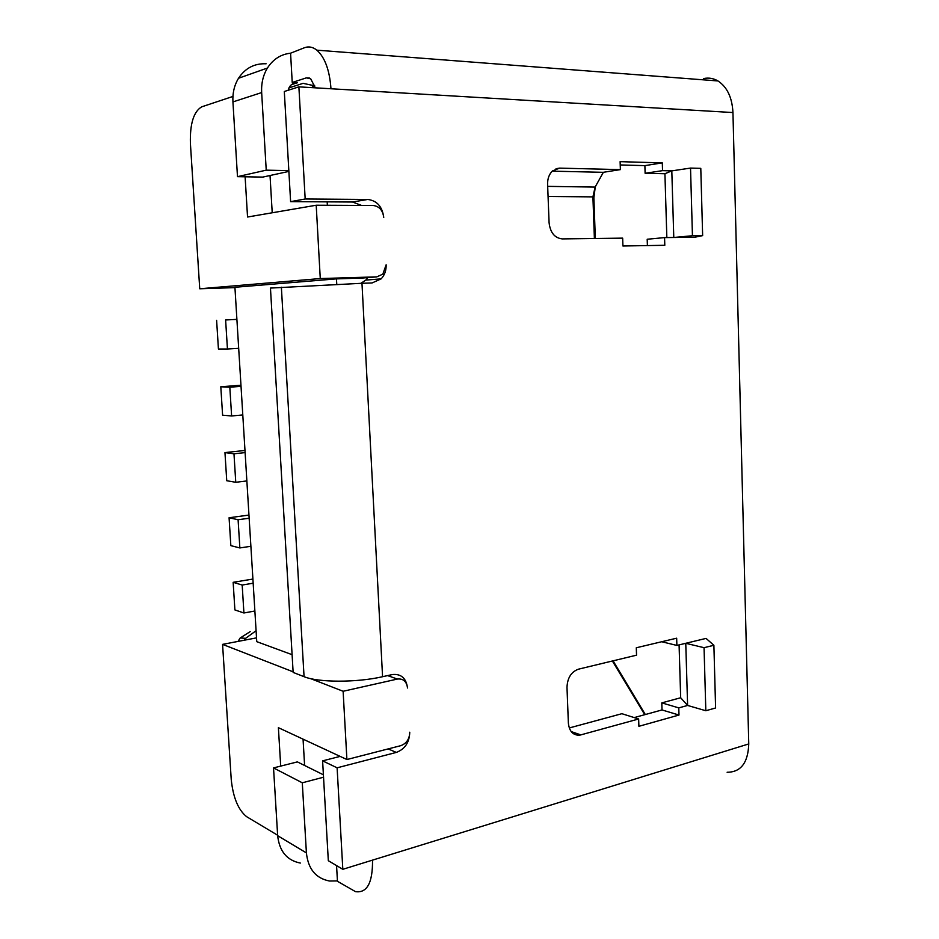 <?xml version="1.0" encoding="UTF-8"?>
<svg xmlns="http://www.w3.org/2000/svg" width="939" height="939" viewBox="0 0 939 939"><rect width="100%" height="100%" fill="white"/><g stroke="black" fill="none" stroke-linecap="round" stroke-linejoin="round"><path stroke-width="1.41" d="M548.059 196.451L592.92 196.885L594.387 238.494M314.213 87.773L311.595 85.167L303.097 83.348L288.93 87.879M340.129 756.388L322.605 760.86L337.113 767.82L342.817 869.303L372.525 860.124C372.748 882.766 367.079 893.271 355.505 891.651L337.453 881.298L336.561 865.594M342.817 869.303L328.321 860.711L322.605 760.86M361.515 205.43L352.548 202.014L290.609 201.639L284.306 91.494L298.884 86.858L305.175 198.998L367.759 199.455C376.985 200.629 382.314 206.615 383.746 217.414C382.783 210.219 379.239 206.24 373.112 205.477L316.208 205.23L320.269 278.554L376.774 276.876L382.83 274.153L386.14 264.786C386.316 270.455 384.65 275.15 381.14 278.871L372.067 282.956L361.973 283.285L382.572 676.714L392.279 674.554C401.094 673.639 406.176 678.122 407.526 688.005C406.622 681.421 403.242 678.439 397.397 679.061L343.122 691.268L346.902 759.534L400.8 745.66C406.54 743.5 409.533 739.016 409.756 732.209C409.427 742.42 404.944 749.158 396.305 752.421L337.113 767.82M679.085 644.905L680.669 697.759L661.795 702.877L678.78 707.889L678.991 715.049L662.018 709.943L661.795 702.877M662.018 709.943L634.236 717.584M678.78 707.889L687.606 705.447L685.763 643.297L704.05 647.687L713.886 645.269L706.046 638.403L676.89 645.433L676.667 638.191L636.29 647.769L636.536 655.176L578.459 669.178C571.205 671.855 567.391 677.935 566.992 687.418L568.365 723.042C569.269 731.34 573.013 735.401 579.621 735.214L638.649 718.981L621.864 713.699L569.269 727.96M645.116 173.281L662.547 170.652L671.808 170.875L664.918 173.727L645.116 173.281L644.882 165.628L620.221 164.959M664.918 173.727L666.843 237.579M647.394 245.584L647.194 239.245L664.566 237.602L664.8 245.29L622.921 245.995L622.663 238.13L562.261 238.905C554.644 238.025 550.242 232.614 549.08 222.684L547.601 184.314C547.496 178.668 549.127 174.208 552.484 170.921L559.597 168.128L620.386 169.619L603.19 172.318L552.238 171.156M671.808 170.875L673.779 237.485L692.442 235.736L690.529 168.081L671.808 170.875M692.442 235.736L702.642 235.619L700.787 168.351L690.529 168.081M288.872 171.403L262.791 177.095L237.485 176.661L266.23 170.159L261.664 92.574C261.195 83.371 263.12 75.19 267.415 68.042C273.085 59.239 280.808 54.286 290.574 53.194L304.67 47.654C308.849 46.175 312.91 47.02 316.866 50.166C324.929 57.408 329.636 70.284 330.974 88.759L298.884 86.858M372.525 860.124L748.759 743.934L732.948 112.551L330.974 88.759M638.649 718.981L638.896 726.305L678.991 715.049M702.642 235.619L694.801 237.227L664.566 237.602M620.386 169.619L620.116 161.661L662.312 162.881L662.547 170.652M360.846 283.32L365.858 280.08L367.865 277.604M327.171 201.862L327.359 205.277M362.384 278.05L336.467 278.871L336.761 284.235M390.131 675.035L391.023 676.819M388.957 675.294L390.143 676.503M305.175 198.998L290.609 201.639M315.328 87.832L310.703 78.806L306.349 77.867L309.53 78.066M290.574 53.194L292.229 82.468L306.349 77.867M266.124 63.782C254.457 63.3 245.255 68.124 238.518 78.266C234.327 85.167 232.473 93.055 232.931 101.917L237.485 176.661M291.43 84.686L297.358 82.773L292.229 82.468M297.358 82.773C294.107 82.667 291.513 83.994 289.576 86.764L288.073 90.297M266.23 170.159L288.825 170.628M234.938 287.627L199.737 288.778L190.394 143.315C189.889 123.725 193.68 111.553 201.756 106.811L232.931 96.447M256.535 637.863L222.566 644.377L293.109 671.819M277.627 835.229L246.628 816.684C238.26 809.958 233.13 797.587 231.24 779.57L222.566 644.377M250.197 631.63L240.173 637.98L238.025 641.407M244.293 640.21L245.642 638.309L256.089 630.715M595.291 186.755L593.882 197.718L595.314 238.483M703.651 78.571C708.675 77.503 713.452 78.301 717.983 80.954C727.185 87.045 732.174 97.574 732.948 112.551M748.759 743.934C748.066 762.773 740.859 772.222 727.126 772.257M613.073 660.833L645.328 714.532M337.43 880.923L329.495 881.017C315.833 878.376 308.145 869.009 306.407 852.905L302.288 782.797L323.544 777.21M323.403 774.792L297.37 761.893L273.531 767.914L277.662 835.698C279.376 851.274 286.923 860.394 300.316 863.058M644.753 714.696L612.381 660.997M273.531 767.914L302.288 782.797M280.702 766.107L278.39 727.678L346.902 759.534M303.062 739.157L304.6 765.473M310.586 678.615L343.122 691.268M292.099 654.683L256.758 641.654L253.166 583.201L242.18 585.044L243.917 612.979L254.88 611.007M382.572 676.714C356.761 682.688 318.121 682.606 304.06 676.679L293.144 672.418L270.455 288.073L361.973 283.285M250.889 546.287L249.152 518.222L238.095 519.737L239.856 547.942L250.889 546.287L253.166 583.201M246.863 480.944L245.114 452.598L233.975 453.795L235.759 482.282L246.863 480.944L249.152 518.222M242.79 414.956L241.03 386.34L229.82 387.208L231.616 415.965L242.79 414.956L245.114 452.598M238.682 348.334L236.898 319.424L225.618 319.953L227.438 349.003L238.682 348.334L241.03 386.34M336.467 278.871L234.926 287.275L236.898 319.424M252.908 579.058L233.154 582.309L242.18 585.044M243.917 612.979L234.891 609.927L233.154 582.309M199.737 288.778L320.269 278.554M316.208 205.23L247.544 217.015L245.114 176.79M270.033 175.523L272.216 212.777M236.898 319.366L225.618 319.953M227.438 349.003L218.423 349.026L216.616 320.316M240.959 385.225L220.806 386.774L229.82 387.208M231.616 415.965L222.602 415.202L220.806 386.774M244.973 450.45L224.961 452.586L233.975 453.795M235.759 482.282L226.745 480.733L224.961 452.586M248.964 515.065L229.081 517.753L238.095 519.737M239.856 547.942L230.841 545.641L229.081 517.753M593.871 197.718L592.92 196.885L595.115 187.084L603.366 172.295M680.669 697.759L687.606 705.447L705.823 710.741L704.05 647.687M676.89 645.433L661.713 641.736M713.886 645.269L715.6 707.983L705.823 710.741M644.882 165.628L662.312 162.881M367.759 199.455L352.548 202.014M261.664 92.574L232.931 101.917M277.662 835.698L306.407 852.905M612.557 660.95L614.341 663.157M388.183 748.911L396.305 752.421M397.397 679.061L387.584 675.599M304.06 676.679L281.371 287.217M361.527 278.12L376.774 276.876M595.115 187.084L547.672 186.368M580.936 734.932L571.17 731.563M556.029 168.715L559.597 168.128M314.659 85.355L311.595 85.167M365.858 280.08L381.14 278.871M238.518 78.266L267.415 68.042M240.173 637.98L245.642 638.309M612.674 660.927L613.918 662.418M316.866 50.166L717.983 80.954M579.621 735.214L572.074 732.596"/></g></svg>
